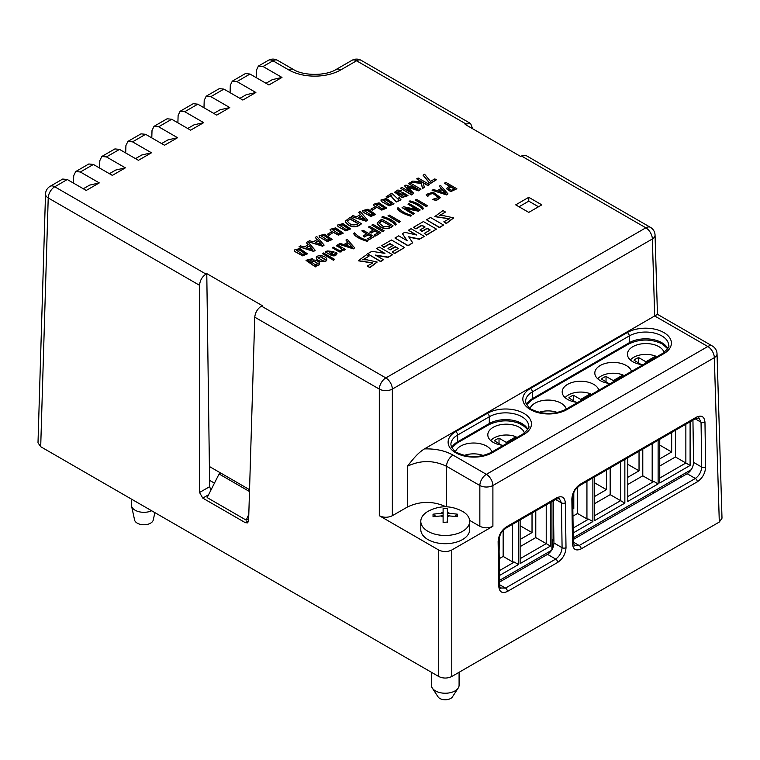 <?xml version="1.0" encoding="UTF-8"?>
<svg xmlns="http://www.w3.org/2000/svg" width="760" height="760" viewBox="0 0 760 760"><rect width="100%" height="100%" fill="white"/><g stroke="black" fill="none" stroke-linecap="round" stroke-linejoin="round"><path stroke-width="1.14" d="M316.53 258.495C318.345 262.428 328.206 262.39 326.629 258.695C324.9 254.771 314.611 254.733 316.53 258.495L316.331 257.887M326.791 259.521L326.629 258.695M326.629 258.998C328.206 262.694 318.345 262.732 316.53 258.79L316.322 258.029M402.923 193.6L400.795 194.626L403.978 196.517L405.945 195.548L402.923 193.6M400.815 194.778L402.923 193.905L405.925 195.7M131.318 499.025L131.452 505.2A12.473 7.201 0 0 0 131.546 506.008A12.473 7.201 0 0 0 135.109 510.207A12.473 7.201 0 0 0 151.658 510.767M154.869 512.62L153.254 520.02A9.405 5.425 180 0 1 150.575 523.174A9.405 5.425 180 0 1 137.275 523.174A9.405 5.425 180 0 1 134.596 520.02L131.546 506.008M491.862 452.01A18.458 10.659 0 0 0 479.341 443.545A18.458 10.659 0 0 0 460.579 446.139A18.458 10.659 0 0 0 455.525 451.611M503.376 445.36A18.458 10.659 180 0 1 487.806 434.844A18.458 10.659 180 0 1 493.211 427.3A18.458 10.659 180 0 1 511.85 424.688A18.458 10.659 180 0 1 524.447 433.038M525.929 427.358L517.997 422.778M520.125 558.686L546.221 543.619L535.781 537.586L520.125 546.63M550.468 502.407L550.468 546.069L520.125 563.587L520.125 519.925M550.468 546.069L546.221 543.619L546.221 504.858M551.931 549.755L551.931 501.562M499.206 558.704L503.158 556.424L512.553 561.849L512.553 524.295M499.462 575.51L518.491 564.528L514.254 562.077L499.386 570.656M514.254 562.077L512.553 561.849M503.158 530.423L503.158 556.424M499.406 537.216L499.101 551.608M532.028 513.047L532.028 532.598L520.125 525.721M532.028 532.598L520.125 539.476M518.491 564.528L518.491 520.866M499.538 580.364L551.589 550.316M499.025 443.469L499.025 438.197L506.255 442.377L506.255 443.697M535.781 537.586L535.781 510.881M499.025 438.197A13.841 7.989 -0 0 0 496.47 439.356A13.841 7.989 -0 0 0 494.456 440.838L501.486 445.132M490.713 440.581A17.328 10.003 180 0 1 494 437.94A17.328 10.003 180 0 1 516.011 436.743L506.255 442.377M516.031 438.055L516.011 436.743M464.274 455.43A17.328 10.003 180 0 1 483.246 455.525M631.494 371.393A18.458 10.659 0 0 0 618.972 362.928A18.458 10.659 0 0 0 600.219 365.522A18.458 10.659 0 0 0 594.814 373.055A18.458 10.659 0 0 0 610.385 383.581M643.007 364.743A18.458 10.659 180 0 1 627.437 354.226A18.458 10.659 180 0 1 632.842 346.683A18.458 10.659 180 0 1 651.519 344.071A18.458 10.659 180 0 1 664.097 352.459M566.247 409.06A18.458 10.659 0 0 0 553.717 400.596A18.458 10.659 0 0 0 534.964 403.199A18.458 10.659 0 0 0 530.033 408.329M577.761 402.42A18.458 10.659 180 0 1 562.191 391.894A18.458 10.659 180 0 1 567.596 384.36A18.458 10.659 180 0 1 586.35 381.757A18.458 10.659 180 0 1 598.87 390.231M659.756 478.068L685.862 463.001L675.422 456.969L659.756 466.013M690.099 421.791L690.099 465.452L659.756 482.97L659.756 439.308M690.099 465.452L685.862 463.001L685.862 424.241M627.788 484.471L642.789 475.808L652.184 481.232L652.184 443.678M627.788 457.767L627.788 501.429L658.122 483.911L653.885 481.46L627.788 496.527M653.885 481.46L652.184 481.232M642.789 449.103L642.789 475.808M639.036 451.269L639.036 470.82L627.788 477.318M639.036 470.82L627.788 464.322M671.669 432.43L671.669 451.981L659.756 445.103M671.669 451.981L659.756 458.859M658.122 483.911L658.122 440.249M573.268 537.795L691.22 469.699M592.876 477.916L592.876 521.578L573.192 532.94M624.853 459.458L624.853 503.12L594.51 520.638L594.51 476.976M606.033 381.691L606.033 376.418L613.263 380.589L613.263 381.919M613.263 380.589L623.019 374.965A17.328 10.003 180 0 0 601.017 376.152A17.328 10.003 180 0 0 597.721 378.803M608.494 383.353L601.464 379.05A13.841 7.989 -0 0 1 603.478 377.577A13.841 7.989 -0 0 1 606.033 376.418M638.656 362.852L638.656 357.58L645.895 361.76L645.895 363.08M675.422 456.969L675.422 430.264M553.897 540.702L551.931 539.572M638.656 357.58A13.841 7.989 -0 0 0 636.101 358.739A13.841 7.989 -0 0 0 634.087 360.221L641.117 364.515M630.353 359.964A17.328 10.003 180 0 1 633.64 357.323A17.328 10.003 180 0 1 655.642 356.126L645.895 361.76M655.671 357.438L655.642 356.126M623.038 376.276L623.019 374.965M594.51 515.736L620.606 500.669L610.166 494.646L594.51 503.69M624.853 503.12L620.606 500.669L620.606 461.909M572.945 516.135L577.543 513.484L586.938 518.909L586.938 481.346M592.876 521.578L588.639 519.128L573.125 528.086M588.639 519.128L586.938 518.909M577.543 487.179L577.543 513.484M573.79 492.784L573.79 508.487L572.841 509.038M573.79 508.487L572.822 507.927M606.413 470.108L606.413 489.649L594.51 482.78M606.413 489.649L594.51 496.527M573.41 400.529L573.41 395.248L580.64 399.427L580.64 400.748M610.166 494.646L610.166 467.941M551.931 548.511A4.617 2.66 -0 0 0 552.634 547.105L552.634 539.971M573.41 395.248A13.841 7.989 -0 0 0 570.855 396.416A13.841 7.989 -0 0 0 568.841 397.888L575.861 402.183M565.098 397.641A17.328 10.003 180 0 1 568.385 394.991A17.328 10.003 180 0 1 590.396 393.794L580.64 399.427M590.415 395.105L590.396 393.794M539.106 412.319A17.328 10.003 180 0 1 557.45 412.509M373.236 230.061L368.495 227.021L373.502 229.909L369.759 232.066L371.079 232.835L374.822 230.669L378.262 232.655L374.3 234.945L375.62 235.714L380.788 232.731L369.692 226.328L368.495 227.021M380.788 232.731L375.62 236.018L374.3 234.945M378.005 232.807L374.822 230.973L371.079 233.13L369.759 232.066M311.248 259.683L312.445 258.685L311.248 259.683L307.743 260.357M319.637 263.767L319.513 263.036C317.813 259.284 308.579 258.818 310.26 262.305L307.724 260.205L311.248 259.378M319.513 263.34C319.837 265.031 318.497 265.781 315.495 265.582M315.381 266.883L316.53 265.924L315.381 266.883L306.052 260.433M450.727 191.625L456.893 188.784L450.727 191.625L446.443 188.718M449.264 186.076L444.6 183.379L449.53 185.924L446.433 188.575L450.727 191.32M416.603 209.465L408.006 204.202L417.42 209.646L403.608 206.748L402.068 207.632L413.165 214.035L414.266 213.398L405.099 208.107L418.532 210.938L420.204 209.969L409.117 203.566L408.006 204.202M420.204 209.969L418.532 211.232L405.916 208.582M414.266 213.398L413.165 214.339L402.068 207.632M368.001 240.607L367.222 241.357C359.423 238.944 354.91 236.379 353.695 233.643L353.695 233.339C354.91 236.075 359.423 238.649 367.222 241.053L368.001 240.607L364.791 239.457C361.447 238.526 358.017 236.332 354.492 232.883L353.695 233.339M411.606 215.431L410.827 216.182C403.028 213.778 398.515 211.204 397.299 208.468L397.299 208.173C398.515 210.9 403.028 213.475 410.827 215.887L411.606 215.431L408.395 214.282C405.051 213.351 401.612 211.156 398.088 207.718L397.299 208.173M427.509 196.564L428.83 195.5L427.509 196.564L426.236 194.589M440.391 197.676L436.392 200.45L432.725 199.605L436.392 200.146L440.391 197.534L433.067 192.137L426.227 194.436L427.509 196.27M438.634 197.629L433.077 193.591L428.041 194.475M441.094 188.432L439.308 186.133L441.275 188.337L437.247 190.655L433.418 189.534L432.108 190.285L446.709 194.664L448.001 193.923L440.553 185.421L439.308 186.133M448.001 193.923L446.709 194.968L432.108 190.285M307.981 241.613L322.658 246.249L324.13 245.1L322.658 245.945L307.981 241.613L309.51 240.73L313.272 241.803L317.176 239.552L315.295 237.386L316.758 236.541L324.13 245.1M315.295 237.386L316.996 239.647M407.749 187.236L418.608 190.855L420.983 189.183L418.608 190.551L407.303 186.789L413.763 193.344L411.549 194.626L400.453 188.223L401.897 187.387L411.606 193.002L404.567 185.848L405.897 185.079L418.104 189.183L408.452 183.607L409.887 182.77L420.983 189.183M400.453 188.223L411.549 194.93L413.763 193.344M404.567 185.848L410.923 192.603M408.452 183.607L416.86 188.755M330.135 229.472L330.647 230.84L338.39 235.163L343.168 233.225M373.54 204.411L374.053 205.78L381.795 210.102L386.574 208.164M351.386 216.552L366.063 221.189L367.536 220.039L366.063 220.884L351.386 216.552L352.916 215.669L356.677 216.743L360.582 214.491L358.701 212.325L360.164 211.48L367.536 220.039M358.701 212.325L360.401 214.586M345.268 221.236L345.268 221.493C345.895 224.162 353.827 230.394 361.342 223.915L361.342 223.611C353.827 230.09 345.895 223.858 345.268 221.198L350.255 217.208L361.342 223.611M436.363 179.787L430.559 183.435L429.124 182.609L423.054 175.18L429.124 182.305L430.559 183.131L436.363 179.787L434.815 178.894L430.492 181.393L424.622 174.268L423.054 175.18M423.177 182.884L427.794 185.544L429.257 184.708L427.794 185.25L423.082 182.533L424.317 187.255L422.474 188.318L421.41 183.179L410.951 182.162L412.832 181.07L422.427 182.143L416.698 178.847L418.161 178.001L429.257 184.405M410.951 182.162L421.41 183.473L422.474 188.623L424.317 187.255M416.698 178.847L421.772 182.077M337.535 225.207L338.038 226.575L345.781 230.888L350.559 228.95M370.87 209.18L372.315 210.311L375.611 208.107L372.315 210.016L370.87 209.18L374.176 207.28L375.611 208.107M319.115 235.837L319.618 237.206L327.37 241.528L332.139 239.59M380.931 200.146L381.444 201.514L389.187 205.836L393.965 203.889M308.047 244.815L306.337 242.554L308.218 244.72L304.313 246.972L300.561 245.898L299.022 246.781L313.709 251.113L315.172 250.268L307.809 241.708L306.337 242.554M315.172 250.268L313.709 251.417L299.022 246.781M294.31 250.154L294.823 251.522L302.565 255.844L307.334 253.906M397.689 198.531L399.209 197.648L400.938 199.975L396.226 202.036L391.713 196.982L391.695 195.31L387.714 197.609L386.213 196.745L391.79 193.22L398.772 199.794M327.465 234.241L328.909 235.372L332.205 233.168L328.909 235.068L327.465 234.241L330.771 232.332L332.205 233.168M362.52 210.776L363.023 212.144L370.776 216.467L375.544 214.529M396.739 192.365L400.007 191.966L401.498 190.798L396.72 192.214L399.646 194.759L399.294 193.752L402.705 192.441L407.959 195.51L401.888 197.277L394.753 192.128L397.851 190.019L401.498 190.798M399.294 194.056L399.646 195.064L399.294 194.056M394.763 192.28L401.888 197.581L407.949 195.662M336.984 253.688C335.986 255.883 334.058 256.424 331.198 255.303L325.565 252.101L331.198 255.008C334.058 256.12 335.986 255.578 336.984 253.384L335.948 252.301L334.818 252.956L335.464 253.726L333.393 254.733L331.464 253.878L333.953 251.598L327.541 250.962L327.864 251.807L326.601 251.199L325.565 251.807M327.626 251.674L327.56 251.113M333.944 251.75L331.74 254.04M335.435 253.878L334.818 252.956M427.548 205.732L426.351 206.73L415.255 200.023L426.351 206.425L427.548 205.732L416.461 199.329L415.255 200.023M366.558 233.918L361.808 230.879L366.814 233.766L363.08 235.932L364.401 236.692L368.134 234.536L371.583 236.521L367.612 238.811L368.933 239.571L374.101 236.588L363.014 230.185L361.808 230.879M374.101 236.588L368.933 239.875L367.612 238.811M371.317 236.673L368.134 234.831L364.401 236.996L363.08 235.932M400.33 221.445L399.133 222.442L388.037 215.736L399.133 222.138L400.33 221.445L389.243 215.042L388.037 215.736M384.132 230.802L382.926 231.791L371.83 225.093L382.926 231.496L384.132 230.802L373.036 224.39L371.83 225.093M396.264 224.285L395.476 225.045L394.744 224.352C391.666 221.435 388.474 219.478 385.168 218.471L381.957 217.332L385.168 218.167C388.474 219.174 391.666 221.131 394.744 224.048L395.476 224.751L396.264 224.285C394.402 221.122 389.889 218.548 382.736 216.571L381.957 217.027M423.481 208.572L422.693 209.332L421.962 208.639C418.883 205.722 415.691 203.766 412.385 202.758L409.174 201.618L412.385 202.454C415.691 203.461 418.883 205.418 421.962 208.335L422.693 209.028L423.481 208.572C421.619 205.409 417.107 202.834 409.953 200.858L409.174 201.314M377.169 223.364L377.169 223.06C377.901 225.73 385.766 231.942 392.986 225.682L392.986 225.986C385.766 232.246 377.901 226.034 377.169 223.364L377.169 223.221M347.738 242.335L345.942 240.036L347.909 242.231L343.881 244.558L340.062 243.438L338.751 244.188L353.352 248.567L354.635 247.826L347.187 239.314L345.942 240.036M354.635 247.826L353.352 248.872L338.751 244.188M334.647 259.369L333.516 260.319L322.42 253.612L333.516 260.024L334.647 259.369L323.551 252.966L322.42 253.612M342.19 249.935C341.648 248.843 339.72 247.484 336.404 245.841L336.404 245.547C339.72 247.18 341.648 248.539 342.19 249.631C341.212 251.351 338.323 250.543 333.526 247.199L332.395 247.855L339.292 251.598L341.097 251.674L343.045 249.375L344.166 249.973L345.287 249.327L337.535 244.891L336.404 245.547M345.287 249.327L344.166 250.268L343.216 249.774M343.235 250.173L343.045 249.375M343.045 249.679L341.097 251.969L339.292 251.902L332.395 247.855M376.095 255.493L388.008 257.374L392.312 254.894L388.008 257.079L375.373 255.075L383.43 259.72L380.646 261.326L367.602 253.792L371.906 251.303L384.949 253.394L376.627 248.577L379.259 247.057L392.312 254.59M367.602 253.792L380.646 261.63L383.43 259.72M376.627 248.577L384.237 253.27M404.529 247.541L394.668 253.526L392.312 252.168L394.668 253.232L404.529 247.541L391.476 240.008L381.624 245.698L383.981 247.057L389.956 243.608L393.148 245.451L388.008 248.425L390.089 249.622L395.228 246.658L398.278 248.425L392.312 251.864M398.022 248.567L395.228 246.962L390.089 249.926L388.008 248.425M392.882 245.603L389.956 243.912L383.981 247.361L381.624 245.698M445.483 212.03L439.308 215.583L443.555 215.669L453.587 217.835L446.32 223.25L443.821 221.806L449.378 218.737L434.872 216.495L442.985 210.586L445.483 212.03L439.327 215.726M453.587 217.987L446.32 223.554L443.821 221.806M449.359 218.889L434.881 216.648M443.545 225.017L439.517 227.639L426.464 219.802L439.517 227.344L443.545 225.017L430.492 217.483L426.464 219.802M436.458 229.102L426.607 235.096L424.241 233.434L426.607 234.792L436.458 229.102L423.415 221.568L413.554 227.259L415.91 228.627L421.885 225.178L425.077 227.021L419.938 229.986L422.019 231.192L427.158 228.218L430.217 229.986L424.241 233.434M429.951 230.137L427.158 228.523L422.019 231.486L419.938 229.986M424.812 227.173L421.885 225.473L415.91 228.921L413.554 227.259M408.918 237.139L419.387 239.267L424.108 236.541L419.387 238.963L408.69 236.797L412.718 242.81L407.997 245.537L394.953 238.004L398.696 235.837L407.17 240.73L402.43 233.662L404.795 232.303L416.746 235.039L408.415 230.223L411.055 228.703L424.108 236.236M394.953 238.004L407.997 245.841L412.718 242.81M402.43 233.662L406.837 240.54M408.415 230.223L415.881 234.84M368.99 256.196L362.815 259.74L367.051 259.834L377.093 262L369.825 267.416L367.327 265.971L372.884 262.903L358.378 260.661L366.491 254.752L368.99 256.196L362.834 259.892M377.093 262.152L369.825 267.719L367.327 265.971M372.865 263.055L358.387 260.813M719.302 522.053L714.333 357.666A9.225 5.33 -1.7 0 0 717.031 353.751L722 518.187L719.302 522.053L451.772 676.505C447.421 678.556 443.07 678.556 438.729 676.505L438.729 550.021L379.306 515.707L379.306 389.091L254.762 317.186L248.605 520.809L247.617 522.88L245.29 522.661L202.768 498.113L199.557 492.499L199.557 285.313L48.222 197.942A9.225 5.33 120 0 1 54.748 186.77A9.225 5.33 -120 0 0 50.132 186.314L62.719 179.046L67.298 179.522L54.748 186.77L205.969 274.084L206.777 273.609L262.209 305.615L261.402 306.08L385.833 377.919L645.838 227.81L521.408 155.971L520.6 156.436L465.167 124.431L465.975 123.966L356.554 60.791L340.736 69.92A36.755 21.213 180 0 1 288.762 69.92L272.945 60.791L263.045 66.51L258.4 66.072L256.415 70.214L256.187 77.615M272.317 79.638L266 83.287L272.317 79.638L281.979 77.434L263.045 66.51M281.979 77.434L268.926 84.968L250.002 74.043L236.949 81.576L232.303 81.139L230.309 85.281L230.09 92.682M246.221 94.705L239.903 98.353L246.221 94.705L255.873 92.501L236.949 81.576M255.873 92.501L242.829 100.044L223.896 89.11L210.852 96.644L206.197 96.206L204.212 100.348L203.984 107.758M220.115 109.772L213.807 113.42L220.115 109.772L229.776 107.578L210.852 96.644M229.776 107.578L216.723 115.111L197.799 104.177L184.746 111.71L180.101 111.273L178.115 115.415L177.887 122.825M194.018 124.839L187.701 128.487L194.018 124.839L203.68 122.645L184.746 111.71M203.68 122.645L190.627 130.178L171.703 119.254L158.65 126.787L154.005 126.35L152.009 130.482L151.791 137.893M167.922 139.916L161.605 143.555L167.922 139.916L177.574 137.712L158.65 126.787M177.574 137.712L164.53 145.245L145.597 134.32L132.544 141.854L127.898 141.417L125.913 145.549L125.685 152.959M141.816 154.983L135.498 158.631L141.816 154.983L151.477 152.779L132.544 141.854M151.477 152.779L138.424 160.312L119.501 149.387L106.447 156.921L101.802 156.484L99.816 160.626L99.588 168.026M115.719 170.05L109.402 173.698L115.719 170.05L125.381 167.846L106.447 156.921M125.381 167.846L112.328 175.38L93.394 164.454L80.351 171.988L75.706 171.551L73.71 175.693L73.492 183.093M89.623 185.117L83.305 188.765L89.623 185.117L99.275 182.913L80.351 171.988M99.275 182.913L86.222 190.456L67.298 179.522M515.717 204.858L528.77 197.315L541.823 204.858L528.77 212.391L515.717 204.858M438.729 676.505L40.698 446.709L38 442.852L45.524 194.028A9.225 5.33 1.7 0 0 48.222 197.942L40.698 446.709M424.403 448.913L654.683 315.96L652.356 238.982L392.35 389.091L392.35 515.707L407.379 507.034L407.379 466.269C414.2 457.681 417.838 453.112 424.403 448.913C435.49 448.599 445.037 450.661 453.045 455.107L486.372 474.344L707.807 346.503L654.683 315.96M420.793 521.35L420.793 529.587A24.453 14.117 0 0 0 435.888 542.63A24.453 14.117 0 0 0 462.536 539.562A24.453 14.117 180 0 0 469.699 529.587L469.699 521.35A24.453 14.117 180 0 1 462.536 531.335A24.453 14.117 0 0 1 435.888 534.394A24.453 14.117 0 0 1 420.793 521.35A24.453 14.117 0 0 1 427.509 511.642A24.453 14.117 0 0 1 427.956 511.375M438.729 550.021C443.07 552.073 447.421 552.073 451.772 550.021L451.772 676.505M521.408 155.971L525.986 155.496L650.446 227.354A9.225 5.33 120 0 0 645.838 227.81A9.225 5.33 60 0 1 652.356 238.982A9.225 5.33 178.3 0 0 655.053 235.068L657.457 314.308L712.414 346.047A9.225 5.33 120 0 0 707.807 346.503A9.225 5.33 -120 0 1 714.333 357.666L492.898 485.516L492.898 526.281L451.772 550.021M492.898 526.281C488.547 528.333 484.196 528.333 479.845 526.281L479.845 485.516L446.519 466.269C433.476 460.037 420.423 460.037 407.379 466.269M469.642 520.391L479.845 526.281M446.063 506.778C433.048 500.868 420.156 500.954 407.379 507.034M392.35 515.707C388.008 517.769 383.658 517.769 379.306 515.707M692.939 420.147L693.567 462.365L701.727 467.077L701.053 422.237L699 418.085M574.028 545.414L579.206 545.519L695.352 478.458L687.154 473.736L573.297 539.476M687.154 473.736C691.106 470.991 693.244 467.2 693.567 462.365M499.558 582.046L547.523 554.353C551.475 551.608 553.612 547.817 553.936 542.982L562.086 547.694L561.422 502.854L559.36 498.703M553.299 500.764L553.936 542.982M206.777 273.609L209.674 486.656L210.852 490.257M209.674 466.659L249.546 489.678M472.644 128.754L470.62 123.528L465.975 123.966M254.762 317.186C255.274 312.474 257.488 308.769 261.402 306.08M205.969 274.084C202.075 276.773 199.937 280.516 199.557 285.313M249.489 491.53L219.079 473.974L207.148 497.581L246.202 520.135L248.672 518.709M538.498 206.767L528.77 201.153L519.042 206.767M528.77 201.153L528.77 197.315M75.706 171.551L88.815 163.98L93.394 164.454M101.802 156.484L114.921 148.912L119.501 149.387M127.898 141.417L141.018 133.845L145.597 134.32M154.005 126.35L167.114 118.769L171.703 119.254M180.101 111.273L193.22 103.702L197.799 104.177M206.197 96.206L219.317 88.635L223.896 89.11M232.303 81.139L245.413 73.568L250.002 74.043M657.457 314.308L654.797 315.894M697.309 481.811A2.764 1.596 60 0 0 695.352 478.458C699.181 475.655 701.309 471.855 701.727 467.077A2.764 1.567 -0.9 0 0 705.641 467.039C705.213 473.318 702.439 478.249 697.309 481.811L581.163 548.872C576.014 551.237 573.135 549.575 572.527 543.885L571.862 499.044C572.28 492.756 575.063 487.834 580.193 484.272L696.341 417.212C701.489 414.837 704.368 416.499 704.966 422.199L705.641 467.039M698.943 418.057L698.26 417.772M500.298 587.983L505.476 588.088L555.712 559.075C559.55 556.272 561.678 552.472 562.086 547.694A2.764 1.567 179.1 0 0 566.01 547.656C565.582 553.936 562.808 558.866 557.669 562.428L507.433 591.442C502.274 593.807 499.406 592.144 498.797 586.454L498.123 541.614C498.55 535.325 501.325 530.404 506.464 526.832L556.7 497.828A2.764 1.596 60 0 1 556.13 499.139L559.35 498.579M559.303 498.674L558.628 498.389M345.762 229.349L348.469 228.655L342.503 224.656L339.577 225.226L345.762 229.349M339.606 225.378L342.503 224.96L348.45 228.807M338.038 226.271L337.526 225.045L343.045 223.611L350.569 228.807L345.781 230.593L338.038 226.575M327.341 239.98L330.058 239.295L324.083 235.296L321.166 235.857L327.341 239.98M321.185 236.008L324.083 235.59L330.04 239.438M319.618 236.901L319.105 235.685L324.634 234.251L332.148 239.438L327.37 241.224L319.618 237.206M357 224.352L358.349 223.573L350.312 218.937L347.462 221.046C349.581 224.561 352.763 225.663 357 224.352M347.462 221.34L350.312 218.937M350.312 219.241L358.093 223.725M389.167 204.288L391.875 203.604L385.909 199.595L382.983 200.165L389.167 204.288M383.002 200.317L385.909 199.899L391.856 203.746M381.444 201.21L380.921 199.994L386.45 198.559L393.974 203.746L389.187 205.532L381.444 201.514M358.596 217.379L365.075 219.393L361.655 215.612L358.596 217.379M358.938 217.483L361.655 215.612M361.655 215.916L364.695 219.279M306.242 247.608L312.712 249.622L309.301 245.841L306.242 247.608M306.584 247.712L309.301 245.841M309.301 246.145L312.331 249.508M302.537 254.296L305.254 253.612L299.278 249.612L296.362 250.173L302.537 254.296M296.381 250.334L299.278 249.916L305.235 253.755M294.823 251.227L294.3 250.002L299.829 248.567L307.344 253.755L302.565 255.541L294.823 251.522M381.776 208.553L384.484 207.869L378.518 203.87L375.592 204.43L381.776 208.553M375.611 204.582L378.518 204.164L384.465 208.012M374.053 205.475L373.53 204.259L379.059 202.825L386.584 208.012L381.795 209.798L374.053 205.78M400.938 199.671L396.226 201.732L391.713 196.678L391.695 195.006L387.714 197.305L386.213 196.441M338.371 233.614L341.078 232.93L335.113 228.931L332.187 229.491L338.371 233.614M332.205 229.643L335.113 229.225L341.059 233.073M330.647 230.536L330.125 229.32L335.654 227.886L343.178 233.073L338.39 234.859L330.647 230.84M370.747 214.918L373.464 214.234L367.488 210.235L364.572 210.795L370.747 214.918M364.591 210.947L367.488 210.53L373.445 214.377M363.023 211.84L362.51 210.625L368.04 209.19L375.554 214.377L370.776 216.163L363.023 212.144M315.2 242.44L321.67 244.454L318.25 240.673L315.2 242.44M315.533 242.544L318.25 240.673M318.25 240.977L321.29 244.34M399.646 194.759L399.294 193.752M332.415 251.807L330.476 253.308L328.605 251.531L332.415 251.807M332.424 251.769L328.624 251.683M445.502 193.258L442.13 189.572L439.195 191.273M442.13 189.572L445.882 193.382L438.862 191.168L442.13 189.278M428.83 195.5L428.022 194.322L433.067 193.287L438.644 197.486L432.725 199.3M325.156 259.578L320.435 256.823L317.974 257.83M320.435 256.519L325.166 259.426L322.449 260.632L317.955 257.668L320.435 256.823M452.751 189.725L451.411 190.247L448.267 188.632L450.794 186.656L454.433 188.755L452.751 189.725M454.166 188.907L450.794 186.95L448.286 188.784M456.893 188.784L445.797 182.381L444.6 183.075M390.26 225.805L381.957 220.998L379.116 223.24M381.957 220.998L390.526 225.653L389.072 226.489L383.505 226.698L379.107 223.079L381.957 220.704M392.986 225.682L381.9 219.279L379.459 220.685L377.159 223.288M318.07 263.748L313.623 261.174L311.305 262.181M313.623 260.88L318.088 263.606L315.229 264.708L311.286 262.029L313.623 261.174M314.393 266.276L315.381 266.579M312.445 258.685L306.042 260.281L314.393 265.971M316.53 265.924L315.495 265.278C318.497 265.477 319.837 264.736 319.513 263.036M352.137 247.161L348.764 243.476L345.838 245.176M348.764 243.476L352.526 247.285L345.496 245.062L348.764 243.181M246.202 520.135L248.805 514.349M680.285 476.007L681.748 476.852M653.068 491.729L654.531 492.575M214.443 483.141L209.674 480.387M219.079 473.974L220.704 473.034M431.404 672.277L431.404 685.244A13.841 7.989 0 0 0 432.298 688.066A13.841 7.989 0 0 0 455.041 690.897A13.841 7.989 180 0 0 458.195 688.066A13.841 7.989 180 0 0 459.087 685.244L459.087 672.277M458.195 688.066L452.418 696.901A7.657 4.418 180 0 1 450.661 698.468A7.657 4.418 0 0 1 438.083 696.901L432.298 688.066M427.509 511.642L428.146 511.261C439.774 505.172 451.392 505.295 462.992 511.642A24.453 14.117 180 0 1 469.699 521.35M435.584 516.163L433.038 514.188L441.161 513.275A4.617 2.66 0 0 1 441.987 512.63A4.617 2.66 180 0 1 443.108 512.154L443.108 508.373L447.393 508.373L447.393 512.154A4.617 2.66 180 0 1 449.34 513.275L457.453 514.188L457.453 516.658L447.393 515.755L447.393 513.275L449.34 513.275M443.108 512.154L443.108 522.471L447.393 522.015L443.108 522.471M441.161 513.275L443.108 513.275M457.453 514.188L454.917 516.163M443.108 515.755L433.038 516.658L433.038 514.188M447.393 513.275L447.393 512.154M447.393 515.755L447.393 522.471M529.178 201.391A13.841 7.989 0 0 0 528.361 201.391M506.464 526.832A2.764 1.596 60 0 1 506.464 526.88A2.764 1.596 60 0 1 505.884 528.143L556.13 499.139M580.193 484.272A2.764 1.596 60 0 1 580.193 484.31A2.764 1.596 60 0 1 579.623 485.573L695.761 418.522L698.991 417.962M696.341 417.212A2.764 1.596 60 0 1 696.341 417.249A2.764 1.596 60 0 1 695.761 418.522M455.686 431.632L487.331 413.364A25.84 14.915 180 0 1 523.878 413.364A25.84 14.915 180 0 1 523.878 434.463L492.233 452.732A25.84 14.915 180 0 1 455.686 452.732A25.84 14.915 180 0 1 455.686 431.632A2.764 1.596 60 0 1 457.644 435.024A23.066 13.319 0 0 0 450.889 444.448L451.383 446.842C453.957 450.48 455.848 452.399 457.073 452.599C468.331 457.862 479.588 457.862 490.846 452.599A2.764 1.596 60 0 1 492.233 452.732M487.331 413.364A2.764 1.596 60 0 1 489.297 416.755L457.644 435.024L457.644 441.807L489.297 423.538A23.066 13.319 180 0 1 521.92 423.538A23.066 13.319 180 0 1 527.811 429.343M523.878 434.463A2.764 1.596 60 0 0 522.49 434.321C527.82 429.913 529.881 427.196 528.675 426.18A23.066 13.319 0 0 0 521.92 416.755A23.066 13.319 0 0 0 489.297 416.755L489.297 423.538A2.764 1.596 -120 0 1 488.718 424.802L457.073 443.08A2.764 1.596 -120 0 0 457.644 441.807A23.066 13.319 180 0 0 451.753 447.611M526.461 404.481A23.066 13.319 180 0 1 532.361 398.677L532.361 391.894A23.066 13.319 0 0 0 525.597 401.308L526.091 403.702C528.665 407.341 530.565 409.26 531.781 409.459C543.039 414.732 554.297 414.732 565.554 409.459A2.764 1.596 60 0 1 566.941 409.602A25.84 14.915 180 0 1 530.404 409.602A25.84 14.915 180 0 1 530.404 388.502L627.294 332.557A25.84 14.915 180 0 1 663.832 332.557A25.84 14.915 180 0 1 663.832 353.656L566.941 409.602M627.294 332.557A2.764 1.596 60 0 1 629.251 335.948L532.361 391.894A2.764 1.596 -120 0 0 530.404 388.502M663.832 353.656A2.764 1.596 -120 0 0 662.454 353.523C667.783 349.106 669.836 346.389 668.639 345.373A23.066 13.319 0 0 0 661.875 335.948A23.066 13.319 0 0 0 629.251 335.948L629.251 342.731A23.066 13.319 180 0 1 661.875 342.731A23.066 13.319 180 0 1 667.774 348.536M531.781 399.94A2.764 1.596 60 0 0 532.361 398.677L629.251 342.731A2.764 1.596 60 0 1 628.681 344.005L531.781 399.94L526.585 404.7M556.7 497.828A2.764 1.596 60 0 1 556.7 497.867C561.858 495.453 564.727 497.116 565.336 502.816L566.01 547.656M199.557 492.499L209.674 486.656M208.572 494.76L202.768 498.113M245.29 522.661L248.605 520.742M453.045 455.107A9.225 5.33 120 0 0 446.519 466.269L446.519 506.796M565.336 502.816A2.764 1.567 179.1 0 1 561.422 502.854L555.56 499.462M499.595 584.697L505.476 588.088A2.764 1.596 60 0 1 507.433 591.442M557.669 562.428A2.764 1.596 60 0 0 555.712 559.075L547.523 554.353M704.966 422.199A2.764 1.567 -0.9 0 1 701.053 422.237L695.191 418.845M573.334 542.127L579.206 545.519A2.764 1.596 60 0 1 581.163 548.872M379.306 389.091A9.225 5.139 0 0 0 392.35 389.091A9.225 5.33 60 0 0 385.833 377.919A9.225 5.33 120 0 0 379.306 389.091M486.372 474.344A9.225 5.33 120 0 0 479.845 485.516A9.225 5.139 180 0 0 492.898 485.516A9.225 5.33 -120 0 0 486.372 474.344M268.337 60.334A9.225 5.33 60 0 1 272.945 60.791A9.225 5.33 120 0 1 277.562 60.334A9.225 9.225 0 0 0 268.337 60.334L258.4 66.072M277.562 60.334L293.379 69.464A9.225 5.33 120 0 0 288.762 69.92M293.379 69.464C303.42 76 326.078 76 336.119 69.464A9.225 5.33 60 0 1 340.736 69.92M351.937 60.334A9.225 5.33 60 0 1 356.554 60.791A9.225 5.33 120 0 1 361.171 60.334A9.225 9.225 0 0 0 351.937 60.334L336.119 69.464M572.527 543.885A2.764 1.567 -0.9 0 0 573.344 542.754L572.669 497.914C574.37 489.782 573.876 490.96 579.623 485.573M571.862 499.044A2.764 1.567 -0.9 0 0 572.669 497.914M505.884 528.143C500.147 533.529 500.631 532.351 498.94 540.483L498.94 540.483A2.764 1.567 179.1 0 1 498.123 541.614M498.94 540.483L499.605 585.323A2.764 1.567 179.1 0 1 498.797 586.454M449.34 515.755A4.617 2.66 180 0 1 448.514 516.401A4.617 2.66 0 0 1 447.393 516.876M441.161 515.755A4.617 2.66 0 0 0 443.108 516.876M667.65 348.764L662.454 344.005C651.197 338.732 639.939 338.732 628.681 344.005M527.687 429.561L522.49 424.802C511.233 419.539 499.975 419.539 488.718 424.802M655.053 235.068A9.225 9.225 0 0 0 650.446 227.354M717.031 353.751A9.225 9.225 0 0 0 712.414 346.047M361.171 60.334L470.62 123.528M50.132 186.314A9.225 9.225 0 0 0 45.524 194.028M457.073 443.08L451.877 447.839M662.454 353.523L565.554 409.459M522.49 434.321L490.846 452.599M574.569 545.917L573.344 542.754M499.605 585.323C500.042 587.755 500.46 588.81 500.84 588.487"/></g></svg>
